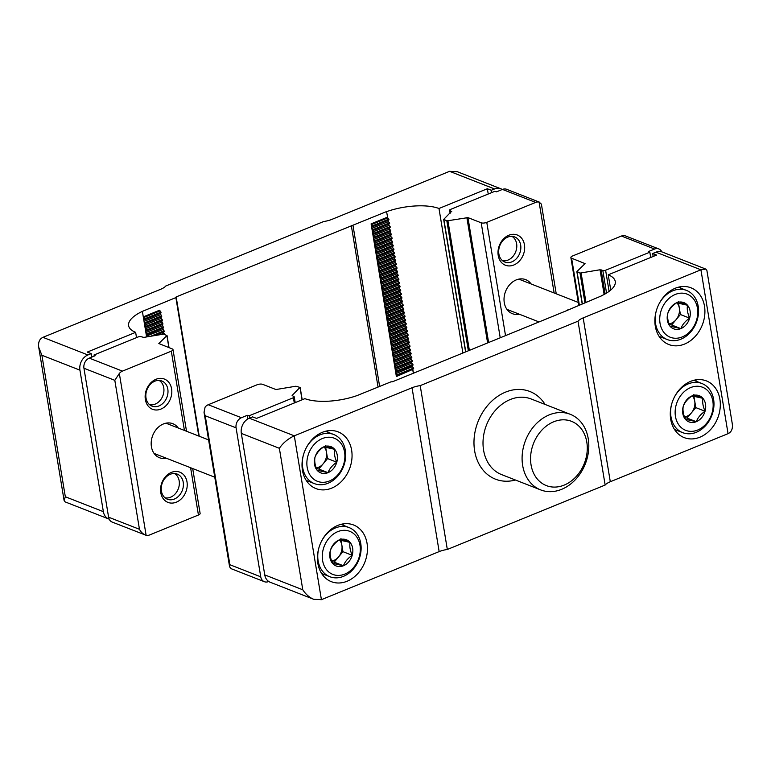 <?xml version="1.0" encoding="UTF-8"?>
<svg xmlns="http://www.w3.org/2000/svg" width="771" height="771" viewBox="0 0 771 771"><rect width="100%" height="100%" fill="white"/><g stroke="black" fill="none" stroke-linecap="round" stroke-linejoin="round"><path stroke-width="1.16" d="M413.439 373.212L412.813 369.386L396.381 376.527L371.102 223.85L372.509 225.807L371.718 227.58L373.125 229.536L372.335 231.3L373.742 233.256L372.952 235.02L374.359 236.986L373.569 238.75L375.091 241.419L374.186 242.47L375.593 244.426L374.802 246.2L376.209 248.156L375.419 249.92L376.826 251.876L376.036 253.64L377.559 256.319L376.653 257.369L378.06 259.326L377.27 261.09L378.792 263.759L377.886 264.819L379.284 266.776L378.503 268.539L380.026 271.209L379.12 272.259L380.643 274.939L379.737 275.989L381.26 278.659L380.344 279.709L381.876 282.379L380.961 283.439L382.368 285.395L381.578 287.159L382.985 289.115L382.194 290.879L383.717 293.558L382.811 294.609L384.218 296.565L383.428 298.329L384.951 300.998L384.045 302.059L385.452 304.015L384.662 305.779L386.069 307.735L385.278 309.499L386.801 312.178L385.895 313.228L387.302 315.185L386.512 316.948L387.919 318.905L387.129 320.669L388.536 322.635L387.746 324.398L389.153 326.355L388.362 328.118L389.885 330.798L388.979 331.848L390.386 333.804L389.596 335.568L391.003 337.525L390.213 339.288L391.735 341.967L390.83 343.018L392.237 344.974L391.446 346.738L392.969 349.408L392.063 350.468L393.47 352.424L392.68 354.188L394.087 356.144L393.297 357.908L394.819 360.587L393.914 361.638L395.321 363.594L394.53 365.358L396.053 368.027L395.147 369.087L396.554 371.044L395.764 372.807L397.287 375.477L396.381 376.527M413.343 373.251L412.774 369.839M412.196 365.666L412.36 366.649L412.196 365.666L413.063 365.059L411.878 363.122L395.484 369.82M411.579 361.946L411.743 362.929L411.579 361.946L412.446 361.339L411.261 359.402L394.868 366.1M410.962 358.216L411.126 359.199L410.962 358.216L411.83 357.609L410.644 355.682L394.251 362.37M410.345 354.496L410.509 355.479L410.345 354.496L411.213 353.889L410.027 351.952L393.634 358.65M409.729 350.766L409.893 351.759L409.729 350.766L410.596 350.169L409.411 348.232L393.017 354.92M409.112 347.046L409.276 348.029L409.112 347.046L409.979 346.439L408.794 344.502L392.4 351.2M408.495 343.326L408.659 344.309L408.495 343.326L409.362 342.719L408.177 340.782L391.784 347.48M407.878 339.597L408.042 340.589L407.878 339.597L408.746 338.989L407.56 337.062L391.167 343.75M407.261 335.877L407.425 336.86L407.261 335.877L408.129 335.269L406.943 333.332L390.55 340.03M406.645 332.147L406.809 333.139L406.645 332.147L407.512 331.549L406.327 329.612L389.933 336.301M406.028 328.427L406.192 329.41L406.028 328.427L406.895 327.82L405.71 325.882L389.316 332.58M405.411 324.707L405.575 325.69L405.411 324.707L406.278 324.099L405.093 322.162L388.7 328.86M404.794 320.977L404.958 321.97L404.794 320.977L405.671 320.379L404.486 318.442L388.083 325.131M404.177 317.257L404.341 318.24L404.177 317.257L405.054 316.65L403.869 314.713L387.466 321.411M403.561 313.527L403.725 314.52L403.561 313.527L404.438 312.93L403.252 310.992L386.849 317.681M402.944 309.807L403.108 310.79L402.944 309.807L403.821 309.2L402.635 307.263L386.232 313.961M402.327 306.087L402.491 307.07L402.327 306.087L403.204 305.48L402.019 303.543L385.616 310.241M401.71 302.357L401.874 303.35L401.71 302.357L402.587 301.76L401.402 299.823L384.999 306.511M401.093 298.637L401.257 299.62L401.093 298.637L401.97 298.03L400.785 296.093L384.382 302.791M400.477 294.907L400.641 295.9L400.477 294.907L401.354 294.31L400.168 292.373L383.765 299.061M399.86 291.187L400.024 292.17L399.86 291.187L400.737 290.58L399.551 288.643L383.148 295.341M399.243 287.467L399.407 288.45L399.243 287.467L400.12 286.86L398.935 284.923L382.532 291.621M398.626 283.738L398.79 284.73L398.626 283.738L399.503 283.14L398.318 281.203L381.924 287.891M398.009 280.018L398.173 281.001L398.009 280.018L398.886 279.41L397.701 277.473L381.308 284.171M397.393 276.288L397.557 277.281L397.393 276.288L398.27 275.69L397.084 273.753L380.691 280.442M396.776 272.568L396.94 273.551L396.776 272.568L397.653 271.961L396.467 270.023L380.074 276.722M396.159 268.848L396.323 269.831L396.159 268.848L397.036 268.241L395.851 266.303L379.457 273.001M395.542 265.118L395.706 266.111L395.542 265.118L396.419 264.52L395.234 262.583L378.84 269.272M394.925 261.398L395.089 262.381L394.925 261.398L395.802 260.791L394.617 258.854L378.224 265.552M394.318 257.678L394.473 258.661L394.318 257.678L395.186 257.071L394 255.134L377.607 261.832M393.702 253.948L393.865 254.931L393.702 253.948L394.569 253.341L393.383 251.413L376.99 258.102M393.085 250.228L393.249 251.211L393.085 250.228L393.952 249.621L392.767 247.684L376.373 254.382M392.468 246.498L392.632 247.491L392.468 246.498L393.335 245.901L392.15 243.964L375.756 250.652M391.851 242.778L392.015 243.761L391.851 242.778L392.718 242.171L391.533 240.234L375.14 246.932M391.234 239.058L391.398 240.041L391.234 239.058L392.102 238.451L390.916 236.514L374.523 243.212M390.618 235.328L390.781 236.321L390.618 235.328L391.485 234.721L390.299 232.794L373.906 239.482M390.001 231.608L390.165 232.591L390.001 231.608L390.868 231.001L389.683 229.064L373.289 235.762M389.384 227.879L389.548 228.871L389.384 227.879L390.251 227.281L389.066 225.344L372.672 232.032M388.767 224.159L388.931 225.142L388.767 224.159L389.634 223.551L388.449 221.614L372.056 228.312M388.15 220.439L388.314 221.422L388.15 220.439L389.018 219.831L387.832 217.894L371.439 224.592M386.57 211.572L387.697 217.701L386.57 211.572L176.164 296.922L175.875 297.596L142.375 311.368A40.593 14.948 170.6 0 0 128.612 325.67A40.593 14.948 170.6 0 0 135.638 332.34L87.268 352.087L91.2 353.629L87.923 354.968A12.182 9.637 111.4 0 0 79.933 370.157L103.362 511.665A12.182 9.637 111.4 0 0 108.75 518.979A12.182 9.637 111.4 0 0 109.193 519.143M146.606 336.898L142.375 311.368M108.75 518.979L65.178 501.911L64.118 500.601L65.323 496.755L41.894 355.248L79.933 370.157M502.258 189.502A12.182 9.637 111.4 0 0 500.851 188.779L457.27 171.702L449.589 171.326L331.838 219.398A14.206 5.233 170.6 0 1 323.675 221.528L165.852 285.964A14.206 5.233 170.6 0 1 160.696 289.27L42.945 337.341C39.456 338.97 38.058 342.314 38.743 347.355L41.894 355.248M91.778 357.089L91.2 353.629M500.851 188.779A12.182 9.637 111.4 0 0 494.558 188.943L491.281 190.283L487.349 188.741L438.978 208.498A40.593 14.948 170.6 0 0 386.685 211.62M491.667 192.625L491.281 190.283M136.515 337.621L135.638 332.34M198.802 436.068L175.875 297.596M379.64 386.454L352.964 225.296M462.899 353.022L438.978 208.498M488.226 194.032L487.349 188.741M155.087 335.395L163.404 332.002L164.551 334.354M145.854 332.34L147.059 333.756L146.307 335.077M146.394 334.971L162.787 328.273L164.194 331.501L163.404 332.002M146.471 336.06L163.009 329.564M145.237 328.61L146.442 330.036L145.69 331.357M145.777 331.241L162.17 324.552L163.577 327.781L162.787 328.273M144.62 324.89L145.825 326.306L145.073 327.627M145.16 327.521L161.553 320.823L162.96 324.051L162.17 324.552M144.004 321.17L145.208 322.586L144.456 323.907M144.543 323.801L160.946 317.103L162.344 320.331L161.553 320.823M143.387 317.44L144.591 318.866L143.84 320.177M143.926 320.071L160.329 313.383L161.727 316.602L160.946 317.103M147.088 336.811L146.606 336.262M143.29 316.862L159.587 310.212L160.985 312.168L160.329 313.383M154.316 335.53L164.194 331.501M151.029 336.117L164.069 330.788M147.174 334.469L163.577 327.781M147.059 333.756L163.452 327.068M146.557 330.749L162.96 324.051M146.442 330.036L162.835 323.338M145.941 327.02L162.344 320.331M145.825 326.306L162.218 319.618M145.324 323.3L161.727 316.602M145.208 322.586L161.602 315.888M144.707 319.579L161.11 312.881M144.591 318.866L160.985 312.168M412.36 366.649L396.101 373.54M397.287 375.477L412.813 369.386M413.68 368.789L413.564 368.075L397.161 374.764M413.564 368.075L412.495 366.851M413.063 365.059L396.67 371.757M412.948 364.346L396.554 371.044M412.446 361.339L396.053 368.027M412.331 360.626L395.937 367.314M411.83 357.609L395.436 364.307M411.714 356.896L395.321 363.594M411.213 353.889L394.819 360.587M411.097 353.176L394.704 359.874M410.596 350.169L394.203 356.857M410.48 349.456L394.087 356.144M409.979 346.439L393.586 353.137M409.864 345.726L393.47 352.424M409.362 342.719L392.969 349.408M409.247 342.006L392.853 348.694M408.746 338.989L392.352 345.687M408.63 338.276L392.237 344.974M408.129 335.269L391.735 341.967M408.013 334.556L391.62 341.254M407.512 331.549L391.119 338.238M407.396 330.836L391.003 337.525M406.895 327.82L390.502 334.518M406.78 327.106L390.386 333.804M406.278 324.099L389.885 330.798M406.163 323.386L389.769 330.075M405.671 320.379L389.268 327.068M405.546 319.657L389.153 326.355M405.054 316.65L388.651 323.348M404.929 315.937L388.536 322.635M404.438 312.93L388.035 319.618M404.312 312.216L387.919 318.905M403.821 309.2L387.418 315.898M403.696 308.487L387.302 315.185M403.204 305.48L386.801 312.178M403.079 304.767L386.685 311.455M402.587 301.76L386.184 308.448M402.462 301.037L386.069 307.735M401.97 298.03L385.567 304.728M401.845 297.317L385.452 304.015M401.354 294.31L384.951 300.998M401.228 293.597L384.835 300.285M400.737 290.58L384.334 297.278M400.621 289.867L384.218 296.565M400.12 286.86L383.717 293.558M400.004 286.147L383.601 292.845M399.503 283.14L383.11 289.829M399.388 282.417L382.985 289.115M398.886 279.41L382.493 286.108M398.771 278.697L382.368 285.395M398.27 275.69L381.876 282.379M398.154 274.977L381.751 281.666M397.653 271.961L381.26 278.659M397.537 271.247L381.134 277.945M397.036 268.241L380.643 274.939M396.92 267.527L380.517 274.225M396.419 264.52L380.026 271.209M396.304 263.807L379.901 270.496M395.802 260.791L379.409 267.489M395.687 260.078L379.284 266.776M395.186 257.071L378.792 263.759M395.07 256.358L378.667 263.046M394.569 253.341L378.175 260.039M394.453 252.628L378.06 259.326M393.952 249.621L377.559 256.319M393.836 248.908L377.443 255.606M393.335 245.901L376.942 252.589M393.22 245.188L376.826 251.876M392.718 242.171L376.325 248.869M392.603 241.458L376.209 248.156M392.102 238.451L375.708 245.139M391.986 237.738L375.593 244.426M391.485 234.721L375.091 241.419M391.369 234.008L374.976 240.706M390.868 231.001L374.475 237.699M390.752 230.288L374.359 236.986M390.251 227.281L373.858 233.97M390.136 226.568L373.742 233.256M389.634 223.551L373.241 230.25M389.519 222.838L373.125 229.536M389.018 219.831L372.624 226.529M388.902 219.118L372.509 225.807M601.515 295.871L568.073 310.019M567.996 309.556L567.707 310.231L392.593 381.722L390.916 381.857L357.185 395.533A40.593 14.948 -9.4 0 1 304.902 398.655L256.521 418.402L252.599 416.87L249.312 418.2A12.182 9.637 -68.6 0 0 241.323 433.389L264.752 574.896A12.182 9.637 -68.6 0 0 270.149 582.221L313.73 599.298C309.402 597.496 305.759 594.335 302.791 589.805L264.752 574.896M583.175 317.883L610.304 481.73L728.055 433.659C731.544 432.03 732.942 428.686 732.257 423.645L706.882 270.399L705.822 269.089L700.926 269.811L583.175 317.883A14.206 5.233 -9.4 0 0 578.019 321.189L420.205 385.625A14.206 5.233 -9.4 0 0 412.042 387.755L294.291 435.827C288.017 438.776 283.044 442.93 279.362 448.298L302.791 589.805M249.312 418.2L294.291 435.827L321.411 599.674L313.73 599.298M728.055 433.659L700.926 269.811L655.957 252.184L652.671 253.524L653.162 256.473M655.957 252.184A12.182 9.637 -68.6 0 1 662.25 252.021L705.822 269.089M652.671 253.524L656.603 255.066L608.232 274.813L610.757 290.06M601.496 295.785A40.593 14.948 -9.4 0 0 615.258 281.482A40.593 14.948 -9.4 0 0 608.232 274.813M610.304 481.73A14.206 5.233 -9.4 0 0 605.148 485.036L447.325 549.472A14.206 5.233 -9.4 0 0 439.162 551.602L321.411 599.674M420.205 385.625L447.325 549.472M347.075 581.247A30.445 24.084 -68.6 0 1 331.337 581.671A30.445 24.084 -68.6 0 1 320.023 544.538A30.445 24.084 -68.6 0 1 353.552 524.974A30.445 24.084 -68.6 0 1 367.237 552.662A30.445 24.084 -68.6 0 1 347.075 581.247M331.655 488.149A30.445 24.084 -68.6 0 1 315.927 488.573A30.445 24.084 -68.6 0 1 304.612 451.44A30.445 24.084 -68.6 0 1 338.141 431.876A30.445 24.084 -68.6 0 1 351.827 459.564A30.445 24.084 -68.6 0 1 331.655 488.149M684.513 344.088A30.445 24.084 -68.6 0 1 668.785 344.512A30.445 24.084 -68.6 0 1 657.47 307.378A30.445 24.084 -68.6 0 1 690.999 287.814A30.445 24.084 -68.6 0 1 704.684 315.503A30.445 24.084 -68.6 0 1 684.513 344.088M699.933 437.186A30.445 24.084 -68.6 0 1 684.195 437.61A30.445 24.084 -68.6 0 1 672.881 400.467A30.445 24.084 -68.6 0 1 706.409 380.913A30.445 24.084 -68.6 0 1 720.095 408.601A30.445 24.084 -68.6 0 1 699.933 437.186M578.019 321.189L605.148 485.036M531.046 464.836A34.502 27.293 -68.6 0 1 568.314 420.349A34.502 27.293 -68.6 0 1 577.392 475.177A34.502 27.293 -68.6 0 1 531.046 464.836M522.661 465.482A40.593 32.112 -68.6 0 1 535.296 424.744A40.593 32.112 -68.6 0 1 570.261 414.297A40.593 32.112 -68.6 0 1 585.353 463.805A40.593 32.112 -68.6 0 1 540.635 489.893A40.593 32.112 -68.6 0 1 522.661 465.482M677.208 430.507A30.445 24.084 -68.6 0 1 675.492 430.893M695.461 379.93A30.445 24.084 -68.6 0 1 696.464 381.375M661.797 337.419A30.445 24.084 -68.6 0 1 660.082 337.794M680.051 286.831A30.445 24.084 -68.6 0 1 681.053 288.277M308.94 481.48A30.445 24.084 -68.6 0 1 307.224 481.856M327.193 430.893A30.445 24.084 -68.6 0 1 328.195 432.338M324.36 574.568A30.445 24.084 -68.6 0 1 322.635 574.954M342.603 523.991A30.445 24.084 -68.6 0 1 343.606 525.437M268.742 581.498L268.539 581.585A8.115 6.419 -68.6 0 1 264.337 581.691A8.115 6.419 -68.6 0 1 260.743 576.814L236.09 427.857A8.115 6.419 -68.6 0 1 241.41 417.728L208.228 404.727A8.115 6.419 111.4 0 0 205.115 407.069L204.026 412.263L205.221 415.762L229.874 564.719L229.613 566.868L204.026 412.263M208.228 404.727L257.09 384.777A4.057 1.494 170.6 0 1 262.689 384.344L275.931 389.538L295.939 386.223L299.977 387.418L292.113 395.484L293.896 396.583A2.034 0.752 170.6 0 1 294.262 396.92A2.034 0.752 170.6 0 1 293.414 397.701L249.197 415.762L247.318 415.318L241.41 417.728M249.582 418.094L249.197 415.762M247.905 418.904L247.318 415.318M264.337 581.691L231.204 568.709L229.613 566.868M649.837 252.184L648.71 251.442L654.608 249.033A8.115 6.419 -68.6 0 1 658.8 248.917L624.876 235.695A8.115 6.419 111.4 0 0 621.426 236.032L572.564 255.982A4.057 1.494 -9.4 0 0 570.877 257.553A4.057 1.494 -9.4 0 0 571.6 258.227L585.054 263.615L576.978 271.488L580.033 273.079L600.04 269.763L602.816 270.457A2.034 0.752 -9.4 0 0 605.611 270.245L649.837 252.184L650.705 257.475M658.8 248.917A8.115 6.419 -68.6 0 1 661.807 251.857M683.241 406.375C684.744 402.366 687.665 398.877 692.011 395.909L702.921 398.337C702.236 402.086 702.95 406.384 705.051 411.242C700.762 414.152 697.832 417.641 696.28 421.708L685.38 419.27C683.27 414.432 682.557 410.133 683.241 406.375A14.061 11.122 -68.6 0 1 692.011 395.909A14.061 11.122 -68.6 0 1 702.921 398.337A14.061 11.122 -68.6 0 1 705.051 411.242A14.061 11.122 -68.6 0 1 696.28 421.708A14.061 11.122 -68.6 0 1 685.38 419.27A14.061 11.122 -68.6 0 1 683.241 406.375M697.659 430.035A23.14 18.302 -68.6 0 1 676.206 404.804A23.14 18.302 -68.6 0 1 708.578 391.581A23.14 18.302 -68.6 0 1 697.659 430.035M674.037 397.807A26.387 20.875 -68.6 0 1 701.928 383.515A26.387 20.875 -68.6 0 1 713.782 407.512A26.387 20.875 -68.6 0 1 696.309 432.29A26.387 20.875 -68.6 0 1 682.672 432.647A26.387 20.875 -68.6 0 1 671.917 403.214M692.348 395.947A12.182 9.637 -68.6 0 1 694.738 401.161L693.919 396.198M694.738 401.161A12.182 9.637 -68.6 0 1 691.423 412.851L695.808 407.618L694.738 401.161M684.696 417.554L687.038 418.084L691.423 412.851A12.182 9.637 -68.6 0 1 684.475 416.976M695.808 407.618L705.051 411.242M693.669 394.713L702.921 398.337M687.038 418.084L696.28 421.708M330.383 550.436C331.887 546.427 334.807 542.938 339.153 539.97L350.063 542.398C349.379 546.147 350.092 550.446 352.202 555.303C347.904 558.214 344.984 561.702 343.423 565.769L332.523 563.331C330.412 558.503 329.709 554.195 330.383 550.436A14.061 11.122 -68.6 0 1 339.153 539.97A14.061 11.122 -68.6 0 1 350.063 542.398A14.061 11.122 -68.6 0 1 352.202 555.303A14.061 11.122 -68.6 0 1 343.423 565.769A14.061 11.122 -68.6 0 1 332.523 563.331A14.061 11.122 -68.6 0 1 330.383 550.436M344.81 574.096A23.14 18.302 -68.6 0 1 323.348 548.865A23.14 18.302 -68.6 0 1 355.72 535.643A23.14 18.302 -68.6 0 1 344.81 574.096M321.189 541.868A26.387 20.875 -68.6 0 1 349.07 527.576A26.387 20.875 -68.6 0 1 360.924 551.573A26.387 20.875 -68.6 0 1 343.452 576.351A26.387 20.875 -68.6 0 1 329.815 576.708A26.387 20.875 -68.6 0 1 319.069 547.275M339.491 540.008A12.182 9.637 -68.6 0 1 341.881 545.232L341.061 540.259M341.881 545.232A12.182 9.637 -68.6 0 1 338.565 556.913L342.95 551.679L341.881 545.232M331.838 561.625L334.18 562.146L338.565 556.913A12.182 9.637 -68.6 0 1 331.617 561.037M342.95 551.679L352.202 555.303M340.811 538.775L350.063 542.398M334.18 562.146L343.423 565.769M667.831 313.277C669.334 309.267 672.254 305.779 676.601 302.81L687.51 305.239C686.826 308.988 687.53 313.286 689.64 318.144C685.352 321.054 682.422 324.543 680.87 328.61L669.97 326.172C667.859 321.343 667.146 317.035 667.831 313.277A14.061 11.122 -68.6 0 1 676.601 302.81A14.061 11.122 -68.6 0 1 687.51 305.239A14.061 11.122 -68.6 0 1 689.64 318.144A14.061 11.122 -68.6 0 1 680.87 328.61A14.061 11.122 -68.6 0 1 669.97 326.172A14.061 11.122 -68.6 0 1 667.831 313.277M682.248 336.937A23.14 18.302 -68.6 0 1 660.795 311.706A23.14 18.302 -68.6 0 1 693.168 298.483A23.14 18.302 -68.6 0 1 682.248 336.937M658.627 304.709A26.387 20.875 -68.6 0 1 686.518 290.416A26.387 20.875 -68.6 0 1 698.372 314.414A26.387 20.875 -68.6 0 1 680.889 339.192A26.387 20.875 -68.6 0 1 667.262 339.548A26.387 20.875 -68.6 0 1 656.507 310.125M676.938 302.849A12.182 9.637 -68.6 0 1 679.328 308.072L678.499 303.099M679.328 308.072A12.182 9.637 -68.6 0 1 676.013 319.753L680.398 314.52L679.328 308.072M669.276 324.466L671.628 324.986L676.013 319.753A12.182 9.637 -68.6 0 1 669.064 323.878M680.398 314.52L689.64 318.144M678.258 301.615L687.51 305.239M671.628 324.986L680.87 328.61M314.973 457.338C316.476 453.329 319.396 449.84 323.743 446.872L334.653 449.3C333.968 453.049 334.672 457.348 336.782 462.205C332.494 465.115 329.564 468.604 328.012 472.671L317.112 470.243C315.002 465.405 314.289 461.106 314.973 457.338A14.061 11.122 -68.6 0 1 323.743 446.872A14.061 11.122 -68.6 0 1 334.653 449.3A14.061 11.122 -68.6 0 1 336.782 462.205A14.061 11.122 -68.6 0 1 328.012 472.671A14.061 11.122 -68.6 0 1 317.112 470.243A14.061 11.122 -68.6 0 1 314.973 457.338M329.39 480.998A23.14 18.302 -68.6 0 1 307.937 455.767A23.14 18.302 -68.6 0 1 340.31 442.554A23.14 18.302 -68.6 0 1 329.39 480.998M305.769 448.77A26.387 20.875 -68.6 0 1 333.66 434.478A26.387 20.875 -68.6 0 1 345.514 458.475A26.387 20.875 -68.6 0 1 328.041 483.253A26.387 20.875 -68.6 0 1 314.404 483.619A26.387 20.875 -68.6 0 1 303.649 454.186M324.08 446.92A12.182 9.637 -68.6 0 1 326.47 452.134L325.651 447.161M326.47 452.134A12.182 9.637 -68.6 0 1 323.155 463.814L327.54 458.581L326.47 452.134M316.418 468.527L318.77 469.047L323.155 463.814A12.182 9.637 -68.6 0 1 316.206 467.939M327.54 458.581L336.782 462.205M325.401 445.677L334.653 449.3M318.77 469.047L328.012 472.671M94.043 354.968L95.17 355.71L89.263 358.12A8.115 6.419 111.4 0 0 83.943 368.239L108.595 517.196A8.115 6.419 111.4 0 0 112.2 522.083L146.124 535.305C143.29 534.351 141.074 532.347 139.464 529.292L114.812 380.334L119.332 373.453A8.115 6.419 -68.6 0 1 122.444 371.121L171.307 351.171A4.057 1.494 -9.4 0 0 173.003 349.6A4.057 1.494 -9.4 0 0 172.28 348.926L158.816 343.529L166.902 335.664L163.847 334.074L143.83 337.39L141.064 336.696A2.034 0.752 -9.4 0 0 138.269 336.908L94.043 354.968L94.226 356.086M176.347 502.172A16.239 12.847 111.4 0 0 184.009 475.187A16.239 12.847 111.4 0 0 161.293 484.467A16.239 12.847 111.4 0 0 176.347 502.172M160.937 409.073A16.239 12.847 111.4 0 0 168.598 382.088A16.239 12.847 111.4 0 0 145.883 391.369A16.239 12.847 111.4 0 0 160.937 409.073M166.42 458.263A18.273 14.447 -68.6 0 1 159.51 457.733A18.273 14.447 -68.6 0 1 151.309 441.118A18.273 14.447 -68.6 0 1 163.404 423.963A18.273 14.447 -68.6 0 1 172.849 423.713A18.273 14.447 -68.6 0 1 178.265 428.021M190.61 467.737L198.436 515.018L149.574 534.968A8.115 6.419 -68.6 0 1 146.124 535.305L119.332 373.453M198.436 515.018A4.057 1.494 -9.4 0 0 200.123 513.447L192.692 468.556M158.961 405.941A13.492 10.669 111.4 0 0 167.895 393.268A13.492 10.669 111.4 0 0 161.833 380.999A13.492 10.669 111.4 0 0 146.972 389.673A13.492 10.669 111.4 0 0 151.983 406.124A13.492 10.669 111.4 0 0 158.961 405.941M174.371 499.039A13.492 10.669 111.4 0 0 183.305 486.366A13.492 10.669 111.4 0 0 177.243 474.098A13.492 10.669 111.4 0 0 162.382 482.762A13.492 10.669 111.4 0 0 167.403 499.223A13.492 10.669 111.4 0 0 174.371 499.039M451.729 211.697L449.975 210.57A2.034 0.752 170.6 0 1 449.609 210.232A2.034 0.752 170.6 0 1 450.457 209.452L494.683 191.391L496.563 191.825L502.461 189.415L535.643 202.416A8.115 6.419 -68.6 0 1 539.093 202.079L541.387 204.132L556.228 293.79M539.796 202.291L506.663 189.309A8.115 6.419 111.4 0 0 502.461 189.415M508.86 235.222A16.239 12.847 111.4 0 0 501.208 262.198A16.239 12.847 111.4 0 0 523.923 252.927A16.239 12.847 111.4 0 0 508.86 235.222M519.278 314.192A18.273 14.447 -68.6 0 1 512.368 313.672A18.273 14.447 -68.6 0 1 504.157 297.057A18.273 14.447 -68.6 0 1 516.262 279.902A18.273 14.447 -68.6 0 1 525.697 279.651A18.273 14.447 -68.6 0 1 531.123 283.959M535.643 202.416L486.78 222.366A4.057 1.494 170.6 0 1 481.191 222.8L467.949 217.615L446.843 220.891L443.788 219.301L451.652 211.225M507.713 237.121A13.492 10.669 111.4 0 0 498.779 249.794A13.492 10.669 111.4 0 0 504.841 262.063A13.492 10.669 111.4 0 0 519.702 253.399A13.492 10.669 111.4 0 0 514.691 236.938A13.492 10.669 111.4 0 0 507.713 237.121M502.432 260.617A13.126 10.38 111.4 0 0 515.683 251.818A13.126 10.38 111.4 0 0 511.934 236.36M149.574 404.679A13.126 10.38 111.4 0 0 162.826 395.88A13.126 10.38 111.4 0 0 159.077 380.421M164.984 497.777A13.126 10.38 111.4 0 0 178.236 488.978A13.126 10.38 111.4 0 0 174.487 473.519M65.323 496.755L103.362 511.665M449.589 171.326L494.558 188.943M42.945 337.341L87.923 354.968M199.226 436.232L176.164 296.922M378.05 387.109L351.287 225.421M387.495 217.162L371.102 223.85M161.033 334.344L163.625 333.284M145.989 332.532L162.392 325.844M145.372 328.812L161.775 322.114M144.755 325.092L161.158 318.394M144.138 321.362L160.541 314.674M143.522 317.642L159.925 310.944M412.283 365.56L395.889 372.248M411.666 361.83L395.272 368.528M411.049 358.11L394.656 364.808M410.432 354.39L394.039 361.079M409.815 350.66L393.422 357.358M409.199 346.94L392.805 353.629M408.582 343.211L392.188 349.909M407.965 339.491L391.572 346.189M407.348 335.77L390.955 342.459M406.731 332.041L390.338 338.739M406.115 328.321L389.721 335.019M405.498 324.601L389.104 331.289M404.881 320.871L388.488 327.569M404.264 317.151L387.871 323.839M403.647 313.421L387.254 320.119M403.031 309.701L386.637 316.399M402.414 305.981L386.02 312.669M401.797 302.251L385.404 308.949M401.19 298.531L384.787 305.22M400.573 294.801L384.17 301.5M399.956 291.081L383.553 297.779M399.339 287.361L382.936 294.05M398.723 283.632L382.32 290.33M398.106 279.912L381.703 286.6M397.489 276.182L381.086 282.88M396.872 272.462L380.469 279.16M396.255 268.742L379.852 275.43M395.639 265.012L379.236 271.71M395.022 261.292L378.628 267.98M394.405 257.562L378.012 264.26M393.788 253.842L377.395 260.54M393.171 250.122L376.778 256.81M392.555 246.392L376.161 253.09M391.938 242.672L375.544 249.361M391.321 238.943L374.928 245.641M390.704 235.222L374.311 241.921M390.087 231.502L373.694 238.191M389.471 227.773L373.077 234.471M388.854 224.053L372.46 230.751M388.237 220.333L371.844 227.021M412.899 369.28L396.506 375.978M279.362 448.298L241.323 433.389M412.042 387.755L439.162 551.602M515.442 480.015A47.089 37.249 -68.6 0 1 474.637 450.862A47.089 37.249 -68.6 0 1 498.22 396.005A47.089 37.249 -68.6 0 1 545.058 404.418M540.635 489.893L501.564 474.579A40.593 32.112 -68.6 0 1 483.581 450.168A40.593 32.112 -68.6 0 1 496.225 409.43A40.593 32.112 -68.6 0 1 531.18 398.983L570.261 414.297M260.743 576.814L229.874 564.719M236.09 427.857L205.221 415.762M294.291 402.982L293.414 397.701M302.059 399.812L300.083 387.852M605.611 270.245L609.109 291.371M602.816 270.457L606.555 293.076M571.6 258.227L579.329 304.93M577.084 271.922L582.346 303.697M580.033 273.079L584.929 302.646M581.122 273.107L585.941 302.232M600.04 269.763L604.127 294.464M601.129 269.802L605.129 293.924M654.608 249.033L621.426 236.032M83.943 368.239L114.812 380.334M108.595 517.196L139.464 529.292M171.307 351.171L184.433 430.44M166.902 335.664L168.868 347.586M89.263 358.12L122.444 371.121M450.38 212.998L449.975 210.57M554.137 292.97L539.093 202.079M505.525 335.616L486.78 222.366M500.225 337.785L481.191 222.8M488.621 342.517L467.949 217.615M487.609 342.931L466.86 217.576M469.366 350.381L447.941 220.92M468.354 350.795L446.843 220.891M465.771 351.846L443.903 219.735M64.118 500.601L38.743 347.355M154.094 453.425L214.772 477.21M165.938 423.192L208.604 439.904M578.308 302.444L518.796 279.131M539.035 321.941L506.952 309.364M295.206 402.616L294.262 396.92M302.203 399.754L300.189 387.62M570.877 257.553L578.751 305.162M576.872 271.72L582.172 303.764M701.928 383.515L693.746 380.305M682.672 432.647L674.49 429.447M349.07 527.576L340.888 524.367M329.815 576.708L321.632 573.508M686.518 290.416L678.335 287.207M667.262 339.548L659.08 336.349M333.66 434.478L325.478 431.268M314.404 483.619L306.222 480.41M173.003 349.6L186.524 431.259M167.008 335.433L169.032 347.654M450.11 213.249L449.609 210.232M465.597 351.913L443.682 219.533"/></g></svg>
